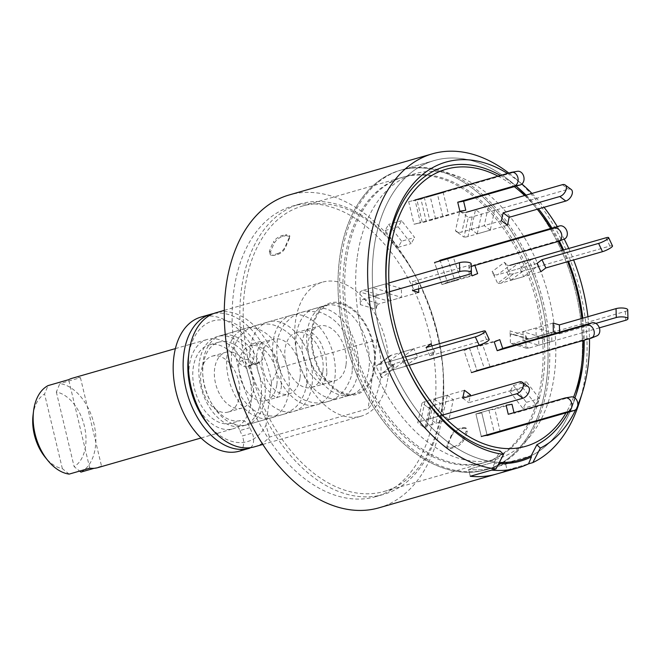 <?xml version="1.0" encoding="UTF-8"?>
<svg xmlns="http://www.w3.org/2000/svg" width="661" height="661" viewBox="0 0 661 661"><rect width="100%" height="100%" fill="white"/><g stroke="black" fill="none" stroke-linecap="round" stroke-linejoin="round"><path stroke-width="0.5" stroke-dasharray="3.31 2.48" d="M374.861 367.425A47.584 30.456 -106 0 1 348.19 395.088A47.584 30.456 -106 0 1 311.645 330.079A47.584 30.456 -106 0 1 322.841 306.869A47.584 30.456 -106 0 1 359.402 315.289A47.584 30.456 -106 0 1 374.861 367.425M453.95 446.613C457.395 445.564 460.163 443.44 462.246 440.243A148.428 95.01 -106 0 0 466.121 431.286L465.17 427.717L462.122 427.725L458.949 428.642C455.569 429.757 452.975 432.071 451.174 435.582A148.428 95.01 74 0 1 447.299 444.539L446.886 446.514L450.777 447.522L453.95 446.613L455.099 447.29L450.934 448.488L447.043 447.48L447.299 444.539M543.334 377.844A148.428 95.01 -106 0 1 485.728 462.246A148.428 95.01 -106 0 1 383.289 409.63A148.428 95.01 -106 0 1 346.141 261.343A148.428 95.01 -106 0 1 403.747 176.933A148.428 95.01 -106 0 1 506.194 229.549A148.428 95.01 -106 0 1 543.334 377.844M244.653 290.501A148.428 95.01 74 0 0 281.801 438.797A148.428 95.01 74 0 0 384.239 491.412A148.428 95.01 74 0 0 441.845 407.002A148.428 95.01 74 0 0 404.706 258.707A148.428 95.01 74 0 0 302.259 206.092A148.428 95.01 74 0 0 244.653 290.501M434.393 410.712A151.113 96.729 -106 0 1 375.745 496.642A151.113 96.729 -106 0 1 271.448 443.077A151.113 96.729 -106 0 1 233.63 292.104A151.113 96.729 -106 0 1 292.286 206.166A151.113 96.729 -106 0 1 396.575 259.74A151.113 96.729 -106 0 1 434.393 410.712M442.118 408.49A151.113 96.729 -106 0 1 383.471 494.428A151.113 96.729 -106 0 1 279.173 440.862A151.113 96.729 -106 0 1 241.356 289.882A151.113 96.729 -106 0 1 300.003 203.952A151.113 96.729 -106 0 1 404.301 257.517A151.113 96.729 -106 0 1 442.118 408.49M531.188 455.726A155.765 99.704 74 0 0 575.111 398.013A155.765 99.704 74 0 0 576.202 394.32A155.765 99.704 -106 0 1 531.188 455.726L505.434 463.13L507.078 470.021A162.738 104.174 -106 0 1 496.551 474.028A162.738 104.174 74 0 0 507.078 470.021L528.536 463.848L507.078 470.021L505.434 463.13A155.765 99.704 -106 0 1 494.626 467.327A155.765 99.704 74 0 0 505.434 463.13L531.188 455.726A155.765 99.704 -106 0 0 576.202 394.32M401.723 169.885A155.765 99.704 74 0 0 341.274 258.459A155.765 99.704 74 0 0 380.249 414.083A155.765 99.704 74 0 0 487.76 469.302A155.765 99.704 74 0 0 548.209 380.719A155.765 99.704 74 0 0 509.234 225.104A155.765 99.704 74 0 0 401.723 169.885L434.343 160.516A155.765 99.704 -106 0 0 373.886 249.09A155.765 99.704 -106 0 0 499.394 462.378A155.765 99.704 74 0 1 494.37 461.981A155.765 99.704 -106 0 1 373.886 249.09A155.765 99.704 -106 0 1 434.343 160.516A155.765 99.704 -106 0 1 516.481 186.476A155.765 99.704 74 0 0 513.597 183.923A155.765 99.704 74 0 0 434.343 160.516A155.765 99.704 74 0 0 373.886 249.09A155.765 99.704 74 0 0 494.37 461.981L468.624 469.384L470.268 476.275L468.624 469.384A155.765 99.704 74 0 0 494.626 467.327A155.765 99.704 -106 0 1 468.624 469.384L494.37 461.981L500.055 451.017M254.568 446.803A69.744 44.642 74 0 0 269.432 437.086L368.144 408.721A69.744 44.642 74 0 0 380.348 378.778A69.744 44.642 74 0 0 377.101 339.713L278.397 368.078A69.744 44.642 74 0 0 216.048 312.736M388.065 376.563A69.744 44.642 74 0 0 370.614 306.878A69.744 44.642 74 0 0 322.477 282.156A69.744 44.642 74 0 0 295.409 321.816A69.744 44.642 74 0 0 312.86 391.494A69.744 44.642 74 0 0 360.997 416.223A69.744 44.642 74 0 0 388.065 376.563M199.267 363.005A46.493 29.762 74 0 0 210.9 409.456A46.493 29.762 74 0 0 242.992 425.94A46.493 29.762 74 0 0 261.037 399.5A46.493 29.762 74 0 0 249.404 353.04A46.493 29.762 74 0 0 217.312 336.565A46.493 29.762 74 0 0 199.267 363.005M378.96 507.822A162.738 104.174 74 0 0 442.118 415.273A162.738 104.174 74 0 0 401.392 252.684A162.738 104.174 74 0 0 289.072 194.995M579.49 401.946A162.738 104.174 74 0 0 585.456 374.085A162.738 104.174 74 0 0 515.216 178.272A162.738 104.174 74 0 0 508.813 173.058M574.905 397.939A146.94 94.06 -106 0 1 568.46 412.167M525.421 195.309A155.765 99.704 -106 0 1 581.143 368.797A155.765 99.704 74 0 0 525.421 195.309A155.765 99.704 -106 0 1 533.41 204.489A155.765 99.704 -106 0 1 580.986 370.069M500.443 175.462A146.94 94.06 -106 0 1 516.067 186.146M526.098 195.111A146.94 94.06 -106 0 1 538.508 208.876M552.001 228.111A146.94 94.06 -106 0 1 559.305 241.067M563.643 249.957A146.94 94.06 -106 0 1 568.534 261.434M582.804 318.172A146.94 94.06 -106 0 1 584.2 340.184M400.26 350.768A146.94 94.06 -106 0 1 400.178 350.545A146.94 94.06 -106 0 1 390.544 317.016A146.94 94.06 -106 0 1 390.494 316.784M507.458 173.446A151.039 96.68 -106 0 1 521.909 184.047L515.216 178.272M531.956 193.425A151.039 96.68 -106 0 1 544.036 207.29M557.273 226.591A151.039 96.68 -106 0 1 564.213 239.075M568.766 248.486A151.039 96.68 -106 0 1 573.616 259.971M587.935 316.702A151.039 96.68 -106 0 1 589.48 338.663M577.788 405.069A151.039 96.68 -106 0 1 575.723 409.63M269.432 437.086L266.003 425.279L271.522 382.843L278.397 368.078M377.101 339.713L368.144 408.721M271.522 382.843A62.77 40.181 74 0 0 229.094 321.32A62.77 40.181 74 0 0 188.393 357.13M207.562 423.858A62.77 40.181 74 0 0 266.003 425.279M285.916 235.564L289.815 236.572L289.394 238.547A148.428 95.01 -106 0 0 285.519 247.503C283.734 250.998 281.14 253.312 277.744 254.444L274.571 255.353L271.522 255.361L270.572 251.8A148.428 95.01 74 0 1 274.447 242.843C276.521 239.654 279.281 237.53 282.743 236.473L285.916 235.564L285.759 234.597L281.594 235.795C278.149 236.836 275.381 238.96 273.299 242.166L274.447 242.843M289.394 238.547L289.658 235.605L285.759 234.597M282.743 236.473L281.594 235.795M270.572 251.8L269.358 251.263A149.584 95.754 -106 0 1 273.299 242.166M269.358 251.263L270.308 254.832L274.571 255.353M277.744 254.444L277.521 253.626L273.357 254.824M277.521 253.626C280.908 252.51 283.495 250.197 285.296 246.685L285.519 247.503M289.237 237.58A149.584 95.754 74 0 0 285.296 246.685M462.246 440.243L463.402 440.92C461.328 444.109 458.56 446.233 455.099 447.29M450.777 447.522L450.934 448.488M451.174 435.582L451.397 436.4A149.584 95.754 -106 0 1 447.464 445.497M451.397 436.4C453.182 432.897 455.776 430.584 459.172 429.46L458.949 428.642M462.122 427.725L463.336 428.262L459.172 429.46M463.336 428.262L466.393 428.254L467.335 431.823L466.121 431.286M463.402 440.92A149.584 95.754 74 0 0 467.335 431.823M250.536 447.654A11.625 7.445 74 0 0 252.221 433.087L249.916 427.675A11.625 7.445 74 0 0 240.538 420.57A40.685 26.043 -106 0 1 225.426 417.661A40.685 26.043 -106 0 1 202.927 376.663A40.685 26.043 -106 0 1 218.923 342.15A40.685 26.043 -106 0 1 234.886 344.835A40.685 26.043 -106 0 1 248.544 358.923A11.625 7.445 74 0 0 252.444 362.947A11.625 7.445 74 0 0 257.005 363.715A11.625 7.445 74 0 0 258.302 363.129L259.971 362.054A13.947 8.932 74 0 0 260.665 341.382A69.744 44.642 74 0 0 238.266 318.833A69.744 44.642 74 0 0 213.503 313.595M259.971 362.054L250.015 364.913A13.947 8.932 74 0 0 250.709 344.241A69.744 44.642 74 0 0 228.301 321.692A69.744 44.642 74 0 0 200.936 317.073M248.544 358.923L238.588 361.782A11.625 7.445 74 0 0 242.488 365.806A11.625 7.445 74 0 0 247.049 366.582A11.625 7.445 74 0 0 248.346 365.987L258.302 363.129M238.588 361.782A40.685 26.043 74 0 0 224.93 347.703A40.685 26.043 74 0 0 208.959 345.009A40.685 26.043 74 0 0 192.971 379.521A40.685 26.043 74 0 0 215.469 420.52A40.685 26.043 74 0 0 230.582 423.437L240.538 420.57M239.142 451.232A11.625 7.445 74 0 0 242.265 435.954L252.221 433.087M250.015 364.913L248.346 365.987M249.916 427.675L239.96 430.542A11.625 7.445 74 0 0 230.582 423.437M239.96 430.542L242.265 435.954M484.455 368.846L489.983 366.591L482.604 344.579L477.077 346.827L484.455 368.846L471.425 372.589L476.961 370.342L469.583 348.322L464.047 350.57L471.425 372.589L476.961 370.342L596.42 336.011A6.974 5.346 -112.1 0 0 596.833 335.871M489.983 366.591L476.961 370.342L469.583 348.322L499.774 339.647M494.238 341.894L477.077 346.827M471.425 372.589L464.047 350.57L469.583 348.322L482.604 344.579M488.95 410.192L494.329 432.773L500.22 431.773L494.833 409.192L488.95 410.192L475.92 413.935L481.811 412.935L475.92 413.935L481.299 436.516L475.92 413.935L506.111 405.259M512.002 404.259L494.833 409.192M487.19 435.516L481.299 436.516L487.19 435.516L481.811 412.935L487.19 435.516L500.22 431.773M571.253 396.914A6.974 5.346 -99.6 0 0 570.807 397.013L514.159 413.29L514.002 412.646M508.268 414.29L514.159 413.29M357.147 258.178A148.428 95.01 74 0 0 394.295 406.474A148.428 95.01 74 0 0 496.733 459.089A148.428 95.01 74 0 0 554.339 374.68A148.428 95.01 74 0 0 517.199 226.384A148.428 95.01 74 0 0 414.753 173.769A148.428 95.01 74 0 0 357.147 258.178M344.431 261.83A148.428 95.01 74 0 0 381.571 410.126A148.428 95.01 74 0 0 484.017 462.741A148.428 95.01 74 0 0 541.623 378.34A148.428 95.01 74 0 0 504.475 230.045A148.428 95.01 74 0 0 402.037 177.429A148.428 95.01 74 0 0 344.431 261.83M498.03 176.156A144.139 92.267 -106 0 1 514.299 186.65M524.603 195.54A144.139 92.267 -106 0 1 537.261 209.24L533.41 204.489M550.943 228.417A144.139 92.267 -106 0 1 558.355 241.422M562.693 250.23A144.139 92.267 -106 0 1 567.609 261.698M581.837 318.453A144.139 92.267 -106 0 1 583.142 340.489M546.49 381.215A155.765 99.704 74 0 0 507.516 225.591A155.765 99.704 74 0 0 400.004 170.373A155.765 99.704 74 0 0 339.556 258.955A155.765 99.704 74 0 0 378.538 414.579A155.765 99.704 74 0 0 486.042 469.789A155.765 99.704 74 0 0 546.49 381.215A155.765 99.704 -106 0 1 486.042 469.789A155.765 99.704 -106 0 1 378.538 414.579A155.765 99.704 -106 0 1 339.556 258.955A155.765 99.704 -106 0 1 400.004 170.373A155.765 99.704 -106 0 1 507.516 225.591A155.765 99.704 -106 0 1 546.49 381.215M494.37 461.981L494.643 463.13A156.93 100.447 74 0 0 498.824 463.477M494.643 463.13L491.726 470.103M573.566 397.17A144.139 92.267 -106 0 1 566.039 412.861M523.165 340.638L538.831 345.232L538.608 336.333L522.934 331.731L523.165 340.638L536.195 336.887L551.861 341.489L551.629 332.59L535.964 327.988L536.195 336.887M510.697 280.371L523.041 271.018L519.174 262.731L506.83 272.092L510.697 280.371L523.727 276.629L536.071 267.275L532.204 258.988L519.86 268.349L523.727 276.629M477.242 233.887L481.538 214.147L475.515 209.644L471.21 229.384L477.242 233.887L490.272 230.144L494.568 210.405L488.537 205.901L484.24 225.641L490.272 230.144M435.574 218.923L430.195 196.342L424.304 197.342L429.683 219.923L435.574 218.923L448.604 215.18L443.217 192.599L437.334 193.599L442.713 216.18L448.604 215.18M401.607 241.207L388.602 224.41L385.099 230.532L398.112 247.33L401.607 241.207L414.637 237.464L401.632 220.667L398.129 226.789L411.142 243.587L414.637 237.464M388.329 292.228L372.655 287.626L372.887 296.525L388.552 301.127L388.329 292.228L401.359 288.477L385.685 283.883L385.917 292.782L401.582 297.384L401.359 288.477M400.797 352.487L388.453 361.84L392.32 370.127L404.664 360.766L400.797 352.487L413.819 348.744L401.483 358.097L405.35 366.384L417.694 357.023L413.819 348.744M434.252 398.971L429.947 418.71L435.979 423.214L440.284 403.474L434.252 398.971L447.282 395.228L442.977 414.968L449.009 419.471L453.314 399.731L447.282 395.228M509.879 391.651L522.884 408.448L526.387 402.326L513.382 385.528L509.879 391.651L522.909 387.908L535.914 404.706L539.417 398.583L526.412 381.785L522.909 387.908M454.942 280.793L460.477 278.545L453.099 256.526L447.563 258.773L454.942 280.793L441.912 284.536L447.447 282.288L440.069 260.269L434.533 262.524L441.912 284.536L472.111 275.86M447.563 258.773L434.533 262.524L441.912 284.536L447.447 282.288L460.477 278.545M453.099 256.526L440.069 260.269L434.533 262.524M526.387 402.326L539.417 398.583M513.382 385.528L526.412 381.785M535.914 404.706L522.884 408.448M494.329 432.773L481.299 436.516M435.979 423.214L449.009 419.471M440.284 403.474L453.314 399.731M442.977 414.968L429.947 418.71M392.32 370.127L405.35 366.384M404.664 360.766L417.694 357.023M401.483 358.097L388.453 361.84M372.887 296.525L385.917 292.782M388.552 301.127L401.582 297.384M385.685 283.883L372.655 287.626M385.099 230.532L398.129 226.789M398.112 247.33L411.142 243.587M401.632 220.667L388.602 224.41M424.304 197.342L437.334 193.599M429.683 219.923L442.713 216.18M443.217 192.599L430.195 196.342M475.515 209.644L488.537 205.901M471.21 229.384L484.24 225.641M494.568 210.405L481.538 214.147M519.174 262.731L532.204 258.988M506.83 272.092L519.86 268.349M536.071 267.275L523.041 271.018M538.608 336.333L551.629 332.59M522.934 331.731L535.964 327.988M551.861 341.489L538.831 345.232M477.639 273.613L447.447 282.288L440.069 260.269M471.243 266.449L469.153 267.052L471.227 273.241M564.37 239.009A6.974 5.346 67.9 0 1 563.957 239.158L474.689 264.805L469.153 267.052M474.887 265.408L474.689 264.805M553.133 323.055L513.647 334.4A4.652 3.313 106.4 0 1 512.225 334.416A4.652 3.313 106.4 0 1 511.284 333.888L509.986 330.905L525.677 335.507L526.957 338.49A4.652 3.313 -73.6 0 0 527.891 339.01A4.652 3.313 -73.6 0 0 529.321 339.002L625.455 311.381A6.974 2.016 178.5 0 0 627.727 309.819M511.284 333.888L510.226 335.747L510.424 343.53L526.09 348.124L525.892 340.349L526.957 338.49M553.356 331.954L513.878 343.307A13.947 9.932 106.4 0 1 510.424 343.53M510.226 335.747L509.986 330.905M525.677 335.507L525.892 340.349M513.878 343.307L529.544 347.901A13.947 9.932 106.4 0 1 526.09 348.124M529.544 347.901L599.329 327.848M595.825 323.394L559.627 333.797L559.586 332.119M556.711 332.946L559.627 333.797M540.896 271.696L501.41 283.04L513.754 273.687L609.888 246.066A6.974 1.289 155 0 1 612.499 245.917M494.692 274.332L494.263 276.083L497.642 283.321L509.986 273.96L506.607 266.722L507.037 264.97A4.652 3.47 -127.2 0 0 509.887 265.4L497.543 274.761A4.652 3.47 52.8 0 1 494.692 274.332L492.081 271.679L504.442 262.31L507.037 264.97M501.41 283.04A13.947 10.402 52.8 0 1 497.642 283.321M537.029 263.417L497.543 274.761M494.263 276.083L492.081 271.679M504.442 262.31L506.607 266.722M513.754 273.687A13.947 10.402 52.8 0 1 509.986 273.96M507.433 225.211L467.955 236.555L472.251 216.816L568.386 189.195A6.974 4.098 126.7 0 1 571.269 189.525M458.784 232.127L458.734 233.217L464.005 237.15L468.302 217.411L463.031 213.478L463.088 212.388A4.652 2.297 -167.7 0 0 466.22 212.313L461.923 232.052A4.652 2.297 12.3 0 1 458.784 232.127L455.437 230.937L459.75 211.173L463.088 212.388M467.955 236.555A13.947 6.899 12.3 0 1 464.005 237.15M501.402 220.708L461.923 232.052M458.734 233.217L455.437 230.937M459.75 211.173L463.031 213.478M472.251 216.816A13.947 6.899 12.3 0 1 468.302 217.411M465.765 210.248L426.287 221.592L420.9 199.011L517.034 171.389A6.974 5.346 80.4 0 1 517.489 171.29M417.281 223.393L422.346 222.666L416.967 200.085L411.82 200.961L415.017 200.01L420.396 222.592L414.059 224.253L408.672 201.638L411.894 200.812M426.287 221.592A13.947 0.768 -13.4 0 1 422.346 222.666M459.882 211.247L420.396 222.592M414.059 224.253L417.198 223.542M408.672 201.638L411.82 200.961M420.9 199.011A13.947 0.768 -13.4 0 1 416.967 200.085M418.752 292.451L379.265 303.796A4.652 3.313 -73.6 0 0 376.96 305.646L375.82 304.424L375.622 296.64L359.956 292.046L360.154 299.821L361.294 301.044A4.652 3.313 106.4 0 1 363.6 299.193L389.511 291.749M418.661 288.832L418.52 283.544L379.042 294.897A13.947 9.932 -73.6 0 0 375.622 296.64M376.96 305.646L376.059 309.265L360.377 304.655L361.294 301.044M375.82 304.424L376.059 309.265M360.377 304.655L360.154 299.821M379.042 294.897L363.368 290.295A13.947 9.932 -73.6 0 0 359.956 292.046M363.368 290.295L388.932 282.949M471.177 263.871A6.974 2.016 -1.5 0 1 468.905 265.433L412.257 281.71L412.481 290.609M418.52 283.544L412.257 281.71M489.19 339.415A6.974 1.289 -25 0 0 486.57 339.556L429.923 355.833L434.855 352.09L395.377 363.434A4.652 3.47 -127.2 0 0 394.501 363.872A4.652 3.47 -127.2 0 0 393.559 365.211L391.783 364.087L388.404 356.849L376.059 366.211L379.439 373.448L381.215 374.564A4.652 3.47 52.8 0 1 382.157 373.225A4.652 3.47 52.8 0 1 383.033 372.796L409.192 365.277M430.989 343.811L391.502 355.155A13.947 10.402 -127.2 0 0 388.883 356.461A13.947 10.402 -127.2 0 0 388.404 356.849M434.855 352.09L431.947 345.86M393.559 365.211L393.964 368.491L381.604 377.861L381.215 374.564M391.783 364.087L393.964 368.491M381.604 377.861L379.439 373.448M391.502 355.155L379.166 364.508A13.947 10.402 -127.2 0 0 376.539 365.814A13.947 10.402 -127.2 0 0 376.059 366.211M379.166 364.508L405.532 356.932M426.056 347.554L429.923 355.833M470.475 394.799L430.997 406.143A4.652 2.297 -167.7 0 0 429.468 407.399A4.652 2.297 -167.7 0 0 429.46 407.416L427.32 406.945L422.049 403.02L417.744 422.751L423.015 426.684L425.163 427.155A4.652 2.297 12.3 0 1 425.163 427.138A4.652 2.297 12.3 0 1 426.692 425.882L447.282 419.966M464.443 390.296L424.965 401.64A13.947 6.899 -167.7 0 0 422.049 403.02M429.46 407.416L430.608 409.233L426.295 428.997L425.163 427.155M427.32 406.945L430.608 409.233M426.295 428.997L423.015 426.684M424.965 401.64L420.66 421.379A13.947 6.899 -167.7 0 0 417.744 422.751M420.66 421.379L442.44 415.125M528.288 386.751A6.974 4.098 -53.3 0 0 525.404 386.412L468.756 402.689L470.202 396.046M462.725 398.195L468.756 402.689M434.343 160.516L400.004 170.373L434.343 160.516A155.765 99.704 -106 0 1 516.481 186.476M251.081 402.359A46.493 29.762 74 0 0 239.447 355.907A46.493 29.762 74 0 0 207.356 339.424A46.493 29.762 74 0 0 189.31 365.864A46.493 29.762 74 0 0 200.944 412.315A46.493 29.762 74 0 0 233.036 428.799A46.493 29.762 74 0 0 251.081 402.359M80.931 472.103A46.493 29.762 74 0 0 95.382 447.1A46.493 29.762 74 0 0 59.837 383.603L56.342 392.023A39.52 25.3 -106 0 1 85.6 445.845A39.52 25.3 -106 0 1 74.123 466.641L79.659 471.078M72.256 378.241A46.493 29.762 -106 0 1 80.444 377.679L59.837 383.603M239.505 395.518A29.059 18.599 74 0 0 232.226 366.483A29.059 18.599 74 0 0 212.173 356.18A29.059 18.599 74 0 0 200.894 372.705A29.059 18.599 74 0 0 208.165 401.739A29.059 18.599 74 0 0 228.227 412.043A29.059 18.599 74 0 0 239.505 395.518M253.237 391.568A29.059 18.599 74 0 0 245.966 362.534A29.059 18.599 74 0 0 225.905 352.23A29.059 18.599 74 0 0 214.627 368.755A29.059 18.599 74 0 0 221.898 397.79A29.059 18.599 74 0 0 241.959 408.093A29.059 18.599 74 0 0 253.237 391.568M264.821 398.409A46.493 29.762 74 0 0 253.18 351.958A46.493 29.762 74 0 0 221.088 335.474A46.493 29.762 74 0 0 203.043 361.914A46.493 29.762 74 0 0 214.685 408.374A46.493 29.762 74 0 0 246.776 424.849A46.493 29.762 74 0 0 264.821 398.409M288.849 391.51A46.493 29.762 74 0 0 277.215 345.05A46.493 29.762 74 0 0 245.124 328.567A46.493 29.762 74 0 0 227.078 355.007A46.493 29.762 74 0 0 238.712 401.467A46.493 29.762 74 0 0 270.803 417.95A46.493 29.762 74 0 0 288.849 391.51M276.885 384.438A28.481 18.227 74 0 0 269.754 355.982A28.481 18.227 74 0 0 250.098 345.885A28.481 18.227 74 0 0 239.051 362.079A28.481 18.227 74 0 0 246.173 390.535A28.481 18.227 74 0 0 265.829 400.632A28.481 18.227 74 0 0 276.885 384.438M300.061 377.778A28.481 18.227 74 0 0 292.93 349.322A28.481 18.227 74 0 0 273.274 339.225A28.481 18.227 74 0 0 262.219 355.42A28.481 18.227 74 0 0 269.349 383.876A28.481 18.227 74 0 0 289.006 393.973A28.481 18.227 74 0 0 300.061 377.778M312.025 384.851A46.493 29.762 74 0 0 300.391 338.391A46.493 29.762 74 0 0 268.3 321.907A46.493 29.762 74 0 0 250.255 348.355A46.493 29.762 74 0 0 261.888 394.807A46.493 29.762 74 0 0 293.98 411.291A46.493 29.762 74 0 0 312.025 384.851M334.863 378.29A46.493 29.762 74 0 0 323.221 331.83A46.493 29.762 74 0 0 291.129 315.347A46.493 29.762 74 0 0 273.084 341.795A46.493 29.762 74 0 0 284.726 388.247A46.493 29.762 74 0 0 316.809 404.73A46.493 29.762 74 0 0 334.863 378.29M322.89 371.218A28.481 18.227 74 0 0 315.76 342.762A28.481 18.227 74 0 0 296.111 332.665A28.481 18.227 74 0 0 285.056 348.859A28.481 18.227 74 0 0 292.179 377.315A28.481 18.227 74 0 0 311.835 387.412A28.481 18.227 74 0 0 322.89 371.218M346.067 364.558A28.481 18.227 74 0 0 338.936 336.102A28.481 18.227 74 0 0 319.28 326.005A28.481 18.227 74 0 0 308.233 342.2A28.481 18.227 74 0 0 315.355 370.656A28.481 18.227 74 0 0 335.011 380.753A28.481 18.227 74 0 0 346.067 364.558M358.031 371.631A46.493 29.762 74 0 0 346.397 325.171A46.493 29.762 74 0 0 314.305 308.695A46.493 29.762 74 0 0 296.26 335.135A46.493 29.762 74 0 0 307.894 381.587A46.493 29.762 74 0 0 339.985 398.071A46.493 29.762 74 0 0 358.031 371.631M312.364 330.508A46.493 29.762 -106 0 1 330.409 304.06A46.493 29.762 -106 0 1 362.501 320.544A46.493 29.762 -106 0 1 374.143 367.004A46.493 29.762 -106 0 1 356.089 393.444A46.493 29.762 -106 0 1 324.006 376.96A46.493 29.762 -106 0 1 312.364 330.508M56.342 392.023L74.123 466.641M80.444 377.679L101.53 466.179A46.493 29.762 -106 0 1 97.935 467.616M101.53 466.179L94.126 468.31M69.149 474.102L62.349 468.641A39.52 25.3 -106 0 1 45.122 457.156M33.05 415.141A39.52 25.3 -106 0 1 44.56 394.022L48.063 385.603M62.349 468.641L44.56 394.022M89.747 468.178L68.661 379.678M368.954 368.491A46.493 29.762 -106 0 1 350.9 394.931A46.493 29.762 -106 0 1 318.809 378.447A46.493 29.762 -106 0 1 307.175 331.996A46.493 29.762 -106 0 1 325.22 305.556A46.493 29.762 -106 0 1 357.312 322.039A46.493 29.762 -106 0 1 368.954 368.491M260.665 341.382L250.709 344.241M590.884 338.258L596.42 336.011M564.915 398.013L570.807 397.013M563.957 239.158L558.421 241.405M625.455 311.381L625.678 320.279M529.321 339.002L513.647 334.4M606.021 237.778L609.888 246.066M562.354 184.692L568.386 189.195M511.151 172.389L517.034 171.389M468.905 265.433L469.136 274.332M363.6 299.193L379.265 303.796M482.704 331.277L486.57 339.556M383.033 372.796L395.377 363.434M519.372 381.918L525.404 386.412M426.692 425.882L430.997 406.143M348.19 395.088L350.9 394.931L242.992 425.94M384.239 491.412L485.728 462.246M383.471 494.428L375.745 496.642M487.76 469.302L520.372 459.924M224.294 310.364L322.477 282.156M577.334 390.808L575.111 398.013M519.306 188.848L513.597 183.923M400.178 350.545L400.343 350.999M390.544 317.016L390.444 316.545M300.003 203.952L292.286 206.166M262.814 444.432L360.997 416.223M322.841 306.869L325.22 305.556L217.312 336.565M302.259 206.092L403.747 176.933M289.667 235.605L289.824 236.572M270.308 254.832L271.522 255.361M447.034 447.48L446.869 446.514M466.385 428.254L465.17 427.717M257.005 363.715L247.049 366.582M218.923 342.15L208.959 345.009M281.379 385.694C281.528 389.998 277.232 397.798 276.414 397.658L277.595 397.319C276.505 398.657 272.183 395.063 264.623 386.528C258.211 375.935 255.625 365.227 256.865 354.412C259.162 342.307 262.723 342.076 261.83 342.448L260.649 342.786C260.69 341.679 271.77 347.521 276.133 357.874L280.479 369.929L281.379 385.694M306.671 383.834L305.076 391.337C301.796 400.392 297.508 406.548 292.22 409.795C285.668 414.364 278.397 416.422 270.423 415.976C262.467 415.257 255.584 412.274 249.775 407.019C235.886 393.188 229.821 376.274 231.573 356.271C231.408 351.983 233.903 345.571 239.075 337.052L245.975 330.351C256.501 323.089 267.87 323.171 274.141 325.187C300.738 334.615 308.274 361.443 306.671 383.834M326.873 372.622C327.021 376.927 322.717 384.727 321.907 384.586L323.089 384.248C321.998 385.586 317.668 381.992 310.116 373.457C303.705 362.864 301.119 352.156 302.358 341.34C304.655 329.228 308.208 329.004 307.324 329.376L306.142 329.715C306.183 328.608 317.263 334.449 321.626 344.802L325.972 356.857L326.873 372.622M352.164 370.763C352.296 375.175 349.793 381.587 344.645 389.998L337.705 396.724C331.161 401.293 323.89 403.35 315.908 402.904C307.96 402.185 301.077 399.203 295.269 393.948C281.379 380.116 275.315 363.203 277.066 343.199C276.901 338.911 279.396 332.5 284.569 323.981L291.46 317.28C296.31 313.826 301.747 311.785 307.77 311.141L319.635 312.116C346.232 321.543 353.767 348.372 352.164 370.763M484.017 462.741L496.733 459.089M402.037 177.429L414.753 173.769M527.891 339.01L512.225 334.416M376.539 365.814L388.883 356.461M382.157 373.225L394.501 363.872M425.163 427.138L429.468 407.399M175.372 348.611L207.356 339.424M212.173 356.18L225.905 352.23M221.088 335.474L245.124 328.567M250.098 345.885L273.274 339.225M268.3 321.907L291.129 315.347M296.111 332.665L319.28 326.005M314.305 308.695L330.409 304.06M339.985 398.071L356.089 393.444M311.835 387.412L335.011 380.753M293.98 411.291L316.809 404.73M265.829 400.632L289.006 393.973M246.776 424.849L270.803 417.95M228.227 412.043L241.959 408.093M201.06 437.987L233.036 428.799"/><path stroke-width="0.99" d="M576.202 394.32A155.765 99.704 74 0 0 580.829 371.35A155.765 99.704 74 0 0 581.143 368.797A155.765 99.704 -106 0 1 580.829 371.35A155.765 99.704 -106 0 1 576.202 394.32A155.765 99.704 -106 0 0 580.829 371.35A155.765 99.704 -106 0 0 580.986 370.069L581.837 363.137A144.139 92.267 -106 0 1 581.688 364.318A144.139 92.267 -106 0 1 573.566 397.17M224.294 310.364L216.048 312.736A69.744 44.642 74 0 0 188.972 352.396A69.744 44.642 74 0 0 188.906 352.974A69.744 44.642 74 0 0 210.206 427.113A69.744 44.642 74 0 0 254.568 446.803L262.814 444.432M432.418 153.806L289.072 194.995A162.738 104.174 74 0 0 225.913 287.535A162.738 104.174 74 0 0 266.639 450.133A162.738 104.174 74 0 0 378.96 507.822L496.551 474.028A162.738 104.174 -106 0 1 470.268 476.275L496.014 468.872A162.738 104.174 74 0 1 369.259 246.355A162.738 104.174 74 0 1 432.418 153.806A162.738 104.174 74 0 1 508.813 173.058M568.46 412.167A146.94 94.06 -106 0 1 536.872 444.762L531.188 455.726A155.765 99.704 -106 0 1 520.372 459.924A155.765 99.704 -106 0 1 499.394 462.378A155.765 99.704 74 0 0 531.188 455.726L531.461 456.875A156.93 100.447 74 0 1 498.824 463.477M584.2 340.184A146.94 94.06 -106 0 1 582.729 365.657A146.94 94.06 -106 0 1 577.334 390.808A146.94 94.06 -106 0 1 574.905 397.939M525.421 195.309A155.765 99.704 74 0 0 516.481 186.476A155.765 99.704 -106 0 1 525.421 195.309A155.765 99.704 -106 0 0 516.481 186.476M390.494 316.784A146.94 94.06 -106 0 1 387.511 250.321A146.94 94.06 -106 0 1 500.443 175.462M516.067 186.146A146.94 94.06 -106 0 1 519.306 188.848A146.94 94.06 -106 0 1 526.098 195.111M538.508 208.876A146.94 94.06 -106 0 1 552.001 228.111M559.305 241.067A146.94 94.06 -106 0 1 563.643 249.957M568.534 261.434A146.94 94.06 -106 0 1 582.804 318.172M400.26 350.768A146.94 94.06 -106 0 0 500.055 451.017L503.558 454.347A151.039 96.68 -106 0 1 400.343 350.999A151.039 96.68 -106 0 1 390.444 316.545A151.039 96.68 -106 0 1 387.329 247.982A151.039 96.68 -106 0 1 507.458 173.446M522.793 184.799L521.909 184.039A151.039 96.68 -106 0 1 522.793 184.799A151.039 96.68 -106 0 1 531.956 193.425M544.036 207.29A151.039 96.68 -106 0 1 557.273 226.591M564.213 239.075A151.039 96.68 -106 0 1 568.766 248.486M573.616 259.971A151.039 96.68 -106 0 1 587.935 316.702M589.48 338.663A151.039 96.68 -106 0 1 587.984 366.533A151.039 96.68 -106 0 1 582.44 392.386A151.039 96.68 -106 0 1 577.788 405.069M503.558 454.347L496.014 468.872M575.723 409.63A151.039 96.68 -106 0 1 540.368 448.092L536.872 444.762M582.44 392.386L579.49 401.946A162.738 104.174 74 0 1 532.832 462.617L540.368 448.092M532.832 462.617L528.536 463.848A162.738 104.174 -106 0 1 518.009 467.864A162.738 104.174 -106 0 1 491.726 470.103L470.268 476.275A162.738 104.174 74 0 0 496.551 474.028L518.009 467.864M188.906 352.974L188.393 357.13A62.77 40.181 74 0 0 207.562 423.858L210.206 427.113M213.503 313.595A69.744 44.642 74 0 0 210.892 314.215A69.744 44.642 74 0 0 183.485 373.382A69.744 44.642 74 0 0 222.046 443.671A69.744 44.642 74 0 0 248.941 448.414A11.625 7.445 74 0 0 249.015 448.398A11.625 7.445 74 0 0 250.536 447.654M210.892 314.215L200.936 317.073A69.744 44.642 74 0 0 173.529 376.241A69.744 44.642 74 0 0 212.09 446.53A69.744 44.642 74 0 0 238.985 451.273A11.625 7.445 74 0 0 239.059 451.256A11.625 7.445 74 0 0 239.142 451.232M471.425 372.589L590.884 338.258A6.974 5.346 -112.1 0 0 591.298 338.118L596.833 335.871A6.974 5.346 -112.1 0 0 599.362 327.93A6.974 5.346 -112.1 0 0 591.992 322.808L502.724 348.454L499.774 339.647L494.238 341.894L497.196 350.702L502.724 348.454M591.298 338.118A6.974 5.346 -112.1 0 0 593.826 330.178A6.974 5.346 -112.1 0 0 586.464 325.055L497.196 350.702M487.19 435.516L574.037 410.564A6.974 5.346 -99.6 0 0 577.574 402.309A6.974 5.346 -99.6 0 0 571.253 396.914L565.362 397.914A6.974 5.346 -99.6 0 0 564.915 398.013L508.268 414.29L506.111 405.259L512.002 404.259L514.002 412.646M481.299 436.516L568.146 411.563A6.974 5.346 -99.6 0 0 571.682 403.309A6.974 5.346 -99.6 0 0 565.362 397.914M566.039 412.861A144.139 92.267 -106 0 1 449.191 421.759A144.139 92.267 -106 0 1 390.197 251.18A144.139 92.267 -106 0 1 498.03 176.156M514.299 186.65A144.139 92.267 -106 0 1 524.603 195.54M537.814 209.909L537.261 209.24A144.139 92.267 -106 0 1 537.814 209.909A144.139 92.267 -106 0 1 550.943 228.417M558.355 241.422A144.139 92.267 -106 0 1 562.693 250.23M567.609 261.698A144.139 92.267 -106 0 1 581.837 318.453M583.142 340.489A144.139 92.267 -106 0 1 581.837 363.137M528.536 463.848L531.461 456.875M434.533 262.524L553.992 228.194A6.974 5.346 67.9 0 1 561.363 233.316A6.974 5.346 67.9 0 1 558.834 241.257A6.974 5.346 67.9 0 1 558.421 241.405L471.243 266.449M440.069 260.269L559.528 225.946A6.974 5.346 67.9 0 1 566.89 231.069A6.974 5.346 67.9 0 1 564.37 239.009L558.834 241.257M471.227 273.241L472.111 275.86L477.639 273.613L474.887 265.408M599.329 327.848L625.678 320.279A6.974 2.016 178.5 0 0 627.95 318.718L627.727 309.819A6.974 2.016 178.5 0 0 625.901 308.522A6.974 2.016 178.5 0 0 616.052 308.621L559.396 324.898L553.133 323.055L553.356 331.954L556.711 332.946M627.95 318.718A6.974 2.016 178.5 0 0 626.124 317.42A6.974 2.016 178.5 0 0 616.275 317.52L595.825 323.394M559.586 332.119L559.396 324.898M509.887 265.4L606.021 237.778A6.974 1.289 155 0 1 608.632 237.638A6.974 1.289 155 0 1 607.467 239.108A6.974 1.289 155 0 1 598.61 243.397L541.962 259.674L537.029 263.417L540.896 271.696L545.829 267.953L541.962 259.674M608.632 237.638L612.499 245.917A6.974 1.289 155 0 1 611.334 247.388A6.974 1.289 155 0 1 602.477 251.676L545.829 267.953M466.22 212.313L562.354 184.692A6.974 4.098 126.7 0 1 565.238 185.022A6.974 4.098 126.7 0 1 566.221 189.137A6.974 4.098 126.7 0 1 559.776 196.532L503.128 212.809L501.402 220.708L507.433 225.211L509.16 217.312L503.128 212.809M565.238 185.022L571.269 189.525A6.974 4.098 126.7 0 1 572.244 193.632A6.974 4.098 126.7 0 1 565.808 201.035L509.16 217.312M415.017 200.01L511.151 172.389A6.974 5.346 80.4 0 1 511.597 172.29A6.974 5.346 80.4 0 1 517.91 177.685A6.974 5.346 80.4 0 1 514.374 185.939L457.726 202.216L459.882 211.247L465.765 210.248L463.617 201.217L457.726 202.216M511.597 172.29L517.489 171.29A6.974 5.346 80.4 0 1 523.801 176.685A6.974 5.346 80.4 0 1 520.265 184.94L463.617 201.217M389.511 291.749L459.734 271.572A6.974 2.016 -1.5 0 1 469.583 271.473A6.974 2.016 -1.5 0 1 471.409 272.77A6.974 2.016 -1.5 0 1 469.136 274.332L412.481 290.609L418.752 292.451L418.661 288.832M388.932 282.949L459.502 262.673A6.974 2.016 -1.5 0 1 469.36 262.574A6.974 2.016 -1.5 0 1 471.177 263.871L471.409 272.77M409.192 365.277L479.167 345.166A6.974 1.289 -25 0 0 488.016 340.886A6.974 1.289 -25 0 0 489.19 339.415L485.323 331.128A6.974 1.289 -25 0 0 482.704 331.277L426.056 347.554L430.989 343.811L431.947 345.86M405.532 356.932L475.3 336.887A6.974 1.289 -25 0 0 484.149 332.599A6.974 1.289 -25 0 0 485.323 331.128M447.282 419.966L522.826 398.261A6.974 4.098 -53.3 0 0 529.263 390.858A6.974 4.098 -53.3 0 0 528.288 386.751L522.256 382.248A6.974 4.098 -53.3 0 0 519.372 381.918L462.725 398.195L464.443 390.296L470.475 394.799L470.202 396.046M442.44 415.125L516.795 393.758A6.974 4.098 -53.3 0 0 523.239 386.355A6.974 4.098 -53.3 0 0 522.256 382.248M175.372 348.611L72.256 378.241A46.493 29.762 -106 0 0 68.661 379.678L48.063 385.603A46.493 29.762 74 0 0 33.612 410.605A46.493 29.762 74 0 0 33.562 410.985A46.493 29.762 74 0 0 47.766 460.411A46.493 29.762 74 0 0 69.149 474.102L89.747 468.178A46.493 29.762 -106 0 0 97.935 467.616L201.06 437.987M79.659 471.078L80.931 472.103L94.126 468.31M47.766 460.411L45.122 457.156A39.52 25.3 -106 0 1 33.05 415.141L33.562 410.985M248.941 448.414L238.985 451.273M586.464 325.055L591.992 322.808M574.037 410.564L568.146 411.563M559.528 225.946L553.992 228.194M616.275 317.52L616.052 308.621M602.477 251.676L598.61 243.397M565.808 201.035L559.776 196.532M520.265 184.94L514.374 185.939M459.734 271.572L459.502 262.673M479.167 345.166L475.3 336.887M522.826 398.261L516.795 393.758M249.015 448.398L239.059 451.256"/></g></svg>
